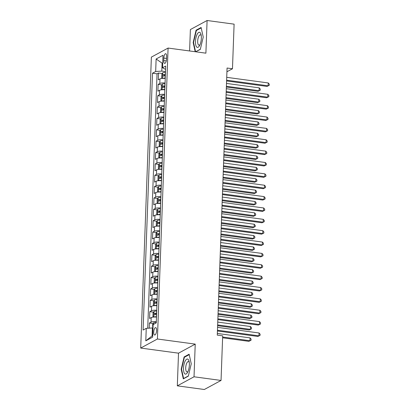 <?xml version="1.0" encoding="UTF-8"?>
<svg xmlns="http://www.w3.org/2000/svg" width="410" height="410" viewBox="0 0 410 410"><rect width="100%" height="100%" fill="white"/><g stroke="black" fill="none" stroke-linecap="round" stroke-linejoin="round"><path stroke-width="0.61" d="M156.62 330.521A3.751 1.373 -82.3 0 0 155.677 327.59A3.751 1.373 -82.3 0 0 153.729 332.09A3.751 1.373 -82.3 0 0 154.672 335.021A3.751 1.373 -82.3 0 0 156.62 330.521M177.32 385.846L194.027 376.79L195.227 344.118L178.519 353.174L177.32 385.846L204.329 389.5L221.041 380.444L222.676 335.836L217.274 335.108L227.068 68.029L232.47 68.762L234.105 24.154L207.096 20.5L190.383 29.556L189.599 50.968M178.519 353.174L140.707 348.059L151.372 57.113L168.085 48.057L157.414 339.003L140.707 348.059M165.24 78.438A4.684 1.127 -177.9 0 0 159.962 78.925L158.311 79.822L158.562 73L162.314 73.508M165.076 82.989A4.684 1.127 -177.9 0 0 159.792 83.476L158.142 84.368L161.899 84.875M158.142 84.368L157.896 91.184L159.541 90.292A4.684 1.127 -177.9 0 1 164.825 89.805M164.41 101.173A4.684 1.127 -177.9 0 0 159.126 101.659L157.476 102.551L157.727 95.73L161.478 96.237M163.995 112.535A4.684 1.127 -177.9 0 0 158.711 113.022L157.061 113.913L157.312 107.097L161.063 107.605M163.575 123.902A4.684 1.127 -177.9 0 0 158.291 124.389L156.646 125.281L156.892 118.459L160.648 118.972M163.159 135.264A4.684 1.127 -177.9 0 0 157.876 135.751L156.225 136.648L156.476 129.826L160.228 130.334M162.744 146.631A4.684 1.127 -177.9 0 0 157.46 147.118L155.81 148.01L156.061 141.194L159.813 141.701M162.324 157.993A4.684 1.127 -177.9 0 0 157.04 158.48L155.395 159.377L155.646 152.556L159.398 153.063M161.909 169.361A4.684 1.127 -177.9 0 0 156.625 169.848L154.975 170.739L155.226 163.923L158.977 164.43M161.494 180.723A4.684 1.127 -177.9 0 0 156.21 181.21L154.56 182.107L154.811 175.285L158.562 175.793M161.074 192.09A4.684 1.127 -177.9 0 0 155.79 192.577L154.145 193.469L154.396 186.652L158.147 187.16M160.659 203.457A4.684 1.127 -177.9 0 0 155.375 203.944L153.724 204.836L153.975 198.015L157.727 198.522M160.243 214.82A4.684 1.127 -177.9 0 0 154.959 215.306L153.309 216.198L153.56 209.382L157.312 209.889M159.823 226.187A4.684 1.127 -177.9 0 0 154.539 226.674L152.894 227.565L153.145 220.744L156.897 221.251M159.408 237.549A4.684 1.127 -177.9 0 0 154.124 238.036L152.479 238.927L152.725 232.111L156.482 232.619M158.993 248.916A4.684 1.127 -177.9 0 0 153.709 249.403L152.059 250.295L152.31 243.473L156.061 243.986M158.573 260.278A4.684 1.127 -177.9 0 0 153.294 260.765L151.644 261.662L151.895 254.841L155.646 255.348M158.157 271.645A4.684 1.127 -177.9 0 0 152.874 272.132L151.228 273.024L151.474 266.208L155.231 266.715M157.742 283.008A4.684 1.127 -177.9 0 0 152.458 283.494L150.808 284.391L151.059 277.57L154.811 278.077M157.322 294.375A4.684 1.127 -177.9 0 0 152.043 294.862L150.393 295.753L150.644 288.937L154.396 289.445M156.907 305.737A4.684 1.127 -177.9 0 0 151.623 306.224L149.978 307.121L150.224 300.299L153.981 300.807M156.492 317.104A4.684 1.127 -177.9 0 0 151.208 317.591L149.558 318.483L149.809 311.667L153.56 312.174M163.821 58.056L163.728 60.557A3.634 1.333 -82.3 0 0 164.641 63.396A3.634 1.333 -82.3 0 0 166.532 59.04L166.619 56.539A3.634 1.333 -82.3 0 0 165.707 53.695A3.634 1.333 -82.3 0 0 163.821 58.056L166.552 58.425M162.703 63.227L162.093 63.145L161.801 71.099L155.672 71.494L152.51 73.206L143.09 330.055L146.252 328.343L145.796 340.843L152.658 337.122L153.12 324.623L156.277 322.911L165.696 66.061L162.534 67.773L165.573 69.408M155.672 71.494L156.128 58.994L162.995 55.273L162.534 67.773M158.562 73L157.05 73.82L147.718 328.246M156.323 321.65A4.684 1.127 2.1 0 0 151.039 322.137L149.394 323.029L149.204 328.154M149.809 311.667L151.459 310.77A4.684 1.127 2.1 0 1 156.743 310.283M150.224 300.299L151.874 299.408A4.684 1.127 2.1 0 1 157.158 298.921M150.644 288.937L152.289 288.04A4.684 1.127 2.1 0 1 157.573 287.553M151.059 277.57L152.71 276.678A4.684 1.127 2.1 0 1 157.993 276.191M151.474 266.208L153.125 265.311A4.684 1.127 2.1 0 1 158.409 264.824M151.895 254.841L153.54 253.949A4.684 1.127 2.1 0 1 158.824 253.462M152.31 243.473L153.96 242.582A4.684 1.127 2.1 0 1 159.244 242.095M152.725 232.111L154.375 231.219A4.684 1.127 2.1 0 1 159.659 230.733M153.145 220.744L154.79 219.852A4.684 1.127 2.1 0 1 160.074 219.365M153.56 209.382L155.211 208.49A4.684 1.127 2.1 0 1 160.489 208.003M153.975 198.015L155.626 197.123A4.684 1.127 2.1 0 1 160.91 196.636M154.396 186.652L156.041 185.756A4.684 1.127 2.1 0 1 161.325 185.269M154.811 175.285L156.456 174.393A4.684 1.127 2.1 0 1 161.74 173.907M155.226 163.923L156.876 163.026A4.684 1.127 2.1 0 1 162.16 162.539M155.646 152.556L157.291 151.664A4.684 1.127 2.1 0 1 162.575 151.177M156.061 141.194L157.707 140.297A4.684 1.127 2.1 0 1 162.99 139.81M156.476 129.826L158.127 128.935A4.684 1.127 2.1 0 1 163.411 128.448M156.892 118.459L158.542 117.567A4.684 1.127 2.1 0 1 163.826 117.081M157.312 107.097L158.957 106.205A4.684 1.127 2.1 0 1 164.241 105.718M157.727 95.73L159.377 94.838A4.684 1.127 2.1 0 1 164.661 94.351M165.491 71.601L161.801 71.099M194.027 376.79L221.041 380.444M195.227 344.118L157.414 339.003M168.085 48.057L205.897 53.172L207.096 20.5M226.93 71.765L232.47 68.762M162.719 62.807L162.093 63.145L156.128 58.994M152.991 328.031L152.382 327.949L152.089 335.903L152.715 335.564M157.05 73.82L152.51 73.206M149.394 323.029L153.145 323.536M146.252 328.343L152.382 327.949M145.796 340.843L152.089 335.903M200.362 49.19L195.585 51.778L200.311 49.405L203.232 37.074L201.115 27.47L196.082 30.196L193.166 42.527L195.191 51.727M188.328 376.149L191.25 363.819L189.133 354.214L184.105 356.941L181.184 369.272L183.301 378.876L188.328 376.149M193.561 42.584L193.166 42.527M196.795 30.294L196.082 30.196M181.584 369.323L181.184 369.272M184.813 357.038L184.105 356.941M226.592 80.939L267.028 86.413L268.155 85.798L226.622 80.181M268.258 82.958L269.293 84.183L269.252 85.321L268.155 85.798L268.258 82.958L226.725 77.341M269.252 85.321L267.028 86.413M162.616 78.397A3.106 0.748 2.1 0 1 165.168 78.079L165.256 78.079M162.734 72.79L162.524 78.407L161.684 77.782L161.812 74.374L162.755 72.749A3.106 0.748 2.1 0 1 165.379 72.396L165.466 72.396M226.371 87.028L257.992 91.307L259.125 90.692L259.228 87.853L226.499 83.425M165.384 74.553L165.302 74.553A3.106 0.748 -177.9 0 0 163.149 74.743C162.606 75.363 162.591 75.814 163.098 76.106A3.106 0.748 2.1 0 1 165.25 75.917L165.333 75.922M164.149 75.947L164.702 74.953A1.584 0.379 2.1 0 1 165.373 74.922M226.397 86.269L259.125 90.692L260.222 90.215L257.992 91.307M259.228 87.853L260.263 89.078L260.222 90.215M201.351 38.243A7.616 2.788 -82.3 0 0 201.049 34.568A7.616 2.788 -82.3 0 0 197.866 33.169A7.616 2.788 -82.3 0 0 195.478 41.42A7.616 2.788 -82.3 0 0 199.552 45.607A7.616 2.788 -82.3 0 0 201.351 38.243M201.248 35.665A5.212 1.912 -82.3 0 0 200.393 34.84A5.212 1.912 -82.3 0 0 197.681 41.092A5.212 1.912 -82.3 0 0 198.993 45.172A5.212 1.912 -82.3 0 0 200.039 44.603M195.585 51.778L193.54 42.476L196.364 30.524L201.213 27.9M188.134 359.38A7.616 2.788 -82.3 0 0 184.028 364.259A7.616 2.788 -82.3 0 0 184.731 373.766A7.616 2.788 -82.3 0 0 187.575 372.347A7.616 2.788 -82.3 0 0 189.066 361.307A7.616 2.788 -82.3 0 0 188.134 359.38M189.266 362.404A5.212 1.912 -82.3 0 0 188.877 361.82A5.212 1.912 -82.3 0 0 188.41 361.579A5.212 1.912 -82.3 0 0 185.925 365.817A5.212 1.912 -82.3 0 0 186.545 371.67A5.212 1.912 -82.3 0 0 187.011 371.911A5.212 1.912 -82.3 0 0 188.057 371.347M188.38 375.934L183.608 378.522L181.558 369.215L184.387 357.269L189.23 354.645M183.885 378.558L183.608 378.522M226.176 92.306L266.608 97.775L267.74 97.165L226.202 91.548M267.843 94.32L268.878 95.55L268.837 96.683L267.74 97.165L267.843 94.32L226.31 88.704M268.837 96.683L266.608 97.775M225.761 103.674L266.192 109.142L267.32 108.527L225.787 102.91M267.428 105.688L268.463 106.913L268.417 108.05L267.32 108.527L267.428 105.688L225.889 100.071M268.417 108.05L266.192 109.142M225.341 115.036L265.777 120.504L266.905 119.894L225.372 114.277M267.007 117.055L268.043 118.28L268.002 119.418L266.905 119.894L267.007 117.055L225.474 111.433M268.002 119.418L265.777 120.504M224.926 126.403L265.357 131.871L266.49 131.256L224.952 125.639M266.592 128.417L267.627 129.642L267.587 130.78L266.49 131.256L266.592 128.417L225.059 122.8M267.587 130.78L265.357 131.871M162.196 89.764A3.106 0.748 2.1 0 1 164.753 89.441L164.84 89.441M162.314 84.152L162.109 89.769L161.268 89.149L161.391 85.741L162.339 84.111A3.106 0.748 2.1 0 1 164.963 83.758L165.046 83.763M225.951 98.395L257.577 102.669L258.705 102.059L258.812 99.22L226.084 94.792M164.969 85.921L164.881 85.921A3.106 0.748 -177.9 0 0 162.734 86.105C162.191 86.725 162.175 87.181 162.683 87.474A3.106 0.748 2.1 0 1 164.835 87.284L164.917 87.284M163.733 87.315L164.287 86.32A1.584 0.379 2.1 0 1 164.953 86.29M225.982 97.631L258.705 102.059L259.802 101.583L257.577 102.669M258.812 99.22L259.848 100.445L259.802 101.583M161.781 101.132A3.106 0.748 2.1 0 1 164.338 100.809L164.42 100.809M161.678 101.137L160.853 100.517L160.976 97.103L161.924 95.479A3.106 0.748 2.1 0 1 164.543 95.125L164.63 95.125M225.536 109.757L257.162 114.036L258.29 113.426L258.392 110.582L225.669 106.154M164.553 97.288L164.466 97.283A3.106 0.748 -177.9 0 0 162.314 97.472C161.776 98.093 161.755 98.543 162.263 98.836A3.106 0.748 2.1 0 1 164.415 98.646L164.502 98.651M163.318 98.677L163.872 97.682A1.584 0.379 2.1 0 1 164.538 97.652M225.561 108.998L258.29 113.426L259.386 112.945L257.162 114.036M258.392 110.582L259.427 111.807L259.386 112.945M161.366 112.494A3.106 0.748 2.1 0 1 163.923 112.171L164.005 112.176M161.263 112.499L160.433 111.879L160.561 108.471L161.504 106.846A3.106 0.748 2.1 0 1 164.128 106.487L164.215 106.492M225.121 121.124L256.742 125.398L257.875 124.789L257.977 121.949L225.249 117.521M164.133 108.65L164.051 108.65A3.106 0.748 -177.9 0 0 161.899 108.84C161.355 109.455 161.34 109.911 161.847 110.203A3.106 0.748 2.1 0 1 164 110.013L164.087 110.013M162.898 110.044L163.452 109.05A1.584 0.379 2.1 0 1 164.123 109.019M225.146 120.361L257.875 124.789L258.971 124.312L256.742 125.398M257.977 121.949L259.012 123.174L258.971 124.312M160.946 123.861A3.106 0.748 2.1 0 1 163.503 123.538L163.59 123.538M161.063 118.249L160.858 123.866L160.018 123.246L160.146 119.833L161.089 118.208A3.106 0.748 2.1 0 1 163.713 117.854L163.795 117.854M224.7 132.486L256.327 136.766L257.454 136.156L257.562 133.311L224.834 128.883M163.718 120.017L163.631 120.012A3.106 0.748 -177.9 0 0 161.484 120.202C160.94 120.822 160.925 121.278 161.432 121.565A3.106 0.748 2.1 0 1 163.585 121.375L163.667 121.38M162.483 121.406L163.036 120.412A1.584 0.379 2.1 0 1 163.703 120.381M224.731 131.728L257.454 136.156L258.556 135.674L256.327 136.766M257.562 133.311L258.597 134.536L258.556 135.674M224.511 137.765L264.942 143.233L266.069 142.624L224.536 137.007M266.177 139.784L267.212 141.009L267.166 142.147L266.069 142.624L266.177 139.784L224.639 134.162M267.166 142.147L264.942 143.233M160.53 135.223A3.106 0.748 2.1 0 1 163.088 134.9L163.17 134.905M160.648 129.616L160.443 135.228L159.603 134.608L159.726 131.2L160.674 129.575A3.106 0.748 2.1 0 1 163.298 129.222L163.38 129.222M224.285 143.854L255.912 148.133L257.039 147.518L257.142 144.679L224.419 140.251M163.303 131.379L163.216 131.379A3.106 0.748 -177.9 0 0 161.063 131.569C160.525 132.184 160.505 132.64 161.017 132.932A3.106 0.748 2.1 0 1 163.165 132.743L163.252 132.743M162.068 132.773L162.621 131.779A1.584 0.379 2.1 0 1 163.288 131.748M224.316 143.09L257.039 147.518L258.136 147.041L255.912 148.133M257.142 144.679L258.177 145.904L258.136 147.041M224.091 149.132L264.527 154.601L265.654 153.991L224.121 148.369M265.757 151.147L266.792 152.371L266.751 153.509L265.654 153.991L265.757 151.147L224.224 145.529M266.751 153.509L264.527 154.601M160.115 146.59A3.106 0.748 2.1 0 1 162.673 146.267L162.755 146.267M160.013 146.595L159.188 145.975L159.311 142.562L160.254 140.938A3.106 0.748 2.1 0 1 162.878 140.584L162.965 140.584M223.87 155.216L255.497 159.495L256.624 158.885L256.727 156.041L224.003 151.618M162.883 142.747L162.801 142.741A3.106 0.748 -177.9 0 0 160.648 142.931C160.105 143.551 160.09 144.007 160.597 144.294A3.106 0.748 2.1 0 1 162.749 144.11L162.837 144.11M161.648 144.141L162.201 143.141A1.584 0.379 2.1 0 1 162.873 143.111M223.896 154.457L256.624 158.885L257.721 158.403L255.497 159.495M256.727 156.041L257.762 157.271L257.721 158.403M223.675 160.494L264.107 165.968L265.239 165.353L223.701 159.736M265.342 162.514L266.377 163.739L266.336 164.876L265.239 165.353L265.342 162.514L223.809 156.892M266.336 164.876L264.107 165.968M159.695 157.952A3.106 0.748 2.1 0 1 162.252 157.63L162.339 157.635M159.598 157.963L158.767 157.337L158.895 153.929L159.838 152.305A3.106 0.748 2.1 0 1 162.462 151.951L162.55 151.951M223.45 166.583L255.076 170.862L256.209 170.247L256.311 167.408L223.583 162.98M162.468 154.109L162.38 154.109A3.106 0.748 -177.9 0 0 160.233 154.298C159.69 154.913 159.674 155.369 160.182 155.662A3.106 0.748 2.1 0 1 162.334 155.472L162.416 155.472M161.232 155.503L161.786 154.508A1.584 0.379 2.1 0 1 162.452 154.478M223.481 165.819L256.209 170.247L257.306 169.771L255.076 170.862M256.311 167.408L257.347 168.633L257.306 169.771M223.26 171.862L263.691 177.33L264.819 176.72L223.286 171.098M264.927 173.876L265.962 175.101L265.921 176.238L264.819 176.72L264.927 173.876L223.388 168.259M265.921 176.238L263.691 177.33M159.28 169.32A3.106 0.748 2.1 0 1 161.837 168.997L161.924 168.997M159.398 163.708L159.193 169.325L158.352 168.705L158.475 165.297L159.423 163.667A3.106 0.748 2.1 0 1 162.047 163.313L162.129 163.318M223.035 177.945L254.661 182.224L255.789 181.615L255.896 178.77L223.168 174.347M162.052 165.476L161.965 165.476A3.106 0.748 -177.9 0 0 159.813 165.66C159.275 166.281 159.254 166.737 159.767 167.024A3.106 0.748 2.1 0 1 161.914 166.839L162.001 166.839M160.817 166.87L161.371 165.871A1.584 0.379 2.1 0 1 162.037 165.845M223.066 177.187L255.789 181.615L256.885 181.133L254.661 182.224M255.896 178.77L256.926 180L256.885 181.133M222.84 183.224L263.276 188.697L264.404 188.082L222.871 182.465M264.506 185.243L265.542 186.468L265.501 187.606L264.404 188.082L264.506 185.243L222.973 179.626M265.501 187.606L263.276 188.697M158.865 180.682A3.106 0.748 2.1 0 1 161.422 180.364L161.504 180.364M158.983 175.075L158.778 180.687L157.937 180.067L158.06 176.659L159.003 175.034A3.106 0.748 2.1 0 1 161.627 174.68L161.714 174.68M222.62 189.312L254.246 193.592L255.374 192.977L255.476 190.137L222.753 185.709M161.632 176.838L161.55 176.838A3.106 0.748 -177.9 0 0 159.398 177.028C158.854 177.648 158.839 178.099 159.346 178.391A3.106 0.748 2.1 0 1 161.499 178.201L161.586 178.201M160.397 178.232L160.951 177.238A1.584 0.379 2.1 0 1 161.622 177.207M222.645 188.554L255.374 192.977L256.47 192.5L254.246 193.592M255.476 190.137L256.511 191.362L256.47 192.5M222.425 194.591L262.861 200.059L263.989 199.45L222.451 193.833M264.091 196.605L265.127 197.835L265.085 198.968L263.989 199.45L264.091 196.605L222.558 190.988M265.085 198.968L262.861 200.059M158.445 192.049A3.106 0.748 2.1 0 1 161.002 191.726L161.089 191.726M158.347 192.054L157.517 191.434L157.645 188.026L158.588 186.396A3.106 0.748 2.1 0 1 161.212 186.043L161.299 186.048M222.205 200.68L253.826 204.954L254.958 204.344L255.061 201.505L222.333 197.077M161.217 188.205L161.135 188.205A3.106 0.748 -177.9 0 0 158.983 188.39C158.439 189.01 158.424 189.466 158.931 189.758A3.106 0.748 2.1 0 1 161.084 189.569L161.166 189.569M159.982 189.599L160.535 188.6A1.584 0.379 2.1 0 1 161.202 188.574M222.23 199.916L254.958 204.344L256.055 203.862L253.826 204.954M255.061 201.505L256.096 202.73L256.055 203.862M222.01 205.958L262.441 211.427L263.574 210.812L222.035 205.195M263.676 207.972L264.711 209.197L264.67 210.335L263.574 210.812L263.676 207.972L222.143 202.355M264.67 210.335L262.441 211.427M158.029 203.416A3.106 0.748 2.1 0 1 160.587 203.093L160.674 203.093M157.927 203.421L157.102 202.796L157.225 199.388L158.173 197.763A3.106 0.748 2.1 0 1 160.797 197.41L160.879 197.41M221.784 212.042L253.411 216.321L254.538 215.706L254.646 212.867L221.918 208.439M160.802 199.567L160.715 199.567A3.106 0.748 -177.9 0 0 158.562 199.757C158.024 200.377 158.004 200.828 158.516 201.12A3.106 0.748 2.1 0 1 160.664 200.931L160.751 200.936M159.567 200.961L160.12 199.967A1.584 0.379 2.1 0 1 160.787 199.936M221.815 211.283L254.538 215.706L255.635 215.229L253.411 216.321M254.646 212.867L255.676 214.092L255.635 215.229M221.59 217.32L262.026 222.789L263.153 222.179L221.62 216.562M263.261 219.335L264.291 220.565L264.25 221.697L263.153 222.179L263.261 219.335L221.723 213.718M264.25 221.697L262.026 222.789M157.614 214.778A3.106 0.748 2.1 0 1 160.172 214.456L160.254 214.456M157.732 209.167L157.527 214.784L156.687 214.163L156.81 210.755L157.753 209.126A3.106 0.748 2.1 0 1 160.377 208.772L160.464 208.777M221.369 223.409L252.996 227.683L254.123 227.073L254.226 224.234L221.502 219.806M160.382 210.935L160.3 210.935A3.106 0.748 -177.9 0 0 158.147 211.124C157.604 211.739 157.589 212.195 158.096 212.488A3.106 0.748 2.1 0 1 160.248 212.298L160.336 212.298M159.152 212.329L159.7 211.334A1.584 0.379 2.1 0 1 160.371 211.304M221.395 222.645L254.123 227.073L255.22 226.597L252.996 227.683M254.226 224.234L255.261 225.459L255.22 226.597M221.174 228.688L261.611 234.156L262.738 233.541L221.205 227.924M262.841 230.702L263.876 231.927L263.835 233.064L262.738 233.541L262.841 230.702L221.308 225.085M263.835 233.064L261.611 234.156M157.194 226.146A3.106 0.748 2.1 0 1 159.751 225.823L159.838 225.823M157.312 220.534L157.107 226.151L156.266 225.531L156.394 222.117L157.337 220.493A3.106 0.748 2.1 0 1 159.962 220.139L160.049 220.139M220.954 234.771L252.575 239.05L253.708 238.441L253.81 235.596L221.082 231.168M159.967 222.302L159.885 222.297A3.106 0.748 -177.9 0 0 157.732 222.486C157.189 223.107 157.173 223.558 157.681 223.85A3.106 0.748 2.1 0 1 159.833 223.66L159.915 223.665M158.732 223.691L159.285 222.697A1.584 0.379 2.1 0 1 159.956 222.666M220.98 234.013L253.708 238.441L254.805 237.959L252.575 239.05M253.81 235.596L254.846 236.821L254.805 237.959M220.759 240.05L261.19 245.518L262.323 244.908L220.785 239.291M262.426 242.069L263.461 243.294L263.42 244.432L262.323 244.908L262.426 242.069L220.893 236.447M263.42 244.432L261.19 245.518M156.779 237.508A3.106 0.748 2.1 0 1 159.336 237.185L159.423 237.19M156.676 237.513L155.851 236.893L155.974 233.485L156.922 231.86A3.106 0.748 2.1 0 1 159.546 231.501L159.628 231.506M220.534 246.138L252.16 250.413L253.288 249.803L253.395 246.963L220.667 242.535M159.551 233.664L159.464 233.664A3.106 0.748 -177.9 0 0 157.312 233.854C156.774 234.469 156.758 234.925 157.266 235.217A3.106 0.748 2.1 0 1 159.418 235.027L159.5 235.027M158.316 235.058L158.87 234.064A1.584 0.379 2.1 0 1 159.536 234.033M220.565 245.375L253.288 249.803L254.384 249.326L252.16 250.413M253.395 246.963L254.431 248.188L254.384 249.326M220.339 251.417L260.775 256.885L261.903 256.276L220.37 250.653M262.01 253.431L263.041 254.656L263 255.794L261.903 256.276L262.01 253.431L220.472 247.814M263 255.794L260.775 256.885M156.364 248.875A3.106 0.748 2.1 0 1 158.921 248.552L159.003 248.552M156.261 248.88L155.436 248.26L155.559 244.847L156.507 243.222A3.106 0.748 2.1 0 1 159.126 242.869L159.213 242.869M220.119 257.5L251.745 261.78L252.873 261.17L252.975 258.326L220.252 253.898M159.136 245.031L159.049 245.026A3.106 0.748 -177.9 0 0 156.897 245.216C156.353 245.836 156.338 246.292 156.845 246.579A3.106 0.748 2.1 0 1 158.998 246.389L159.085 246.395M157.901 246.425L158.45 245.426A1.584 0.379 2.1 0 1 159.121 245.395M220.144 256.742L252.873 261.17L253.969 260.688L251.745 261.78M252.975 258.326L254.01 259.55L253.969 260.688M219.924 262.779L260.36 268.248L261.488 267.638L219.955 262.021M261.59 264.798L262.625 266.023L262.584 267.161L261.488 267.638L261.59 264.798L220.057 259.176M262.584 267.161L260.36 268.248M155.949 260.237A3.106 0.748 2.1 0 1 158.501 259.914L158.588 259.919M156.066 254.63L155.856 260.242L155.016 259.622L155.144 256.214L156.087 254.589A3.106 0.748 2.1 0 1 158.711 254.236L158.798 254.236M219.704 268.868L251.325 273.147L252.457 272.532L252.56 269.693L219.832 265.265M158.716 256.393L158.634 256.393A3.106 0.748 -177.9 0 0 156.482 256.583C155.938 257.198 155.923 257.654 156.43 257.946A3.106 0.748 2.1 0 1 158.583 257.757L158.665 257.757M157.481 257.787L158.034 256.793A1.584 0.379 2.1 0 1 158.706 256.762M219.729 268.104L252.457 272.532L253.554 272.055L251.325 273.147M252.56 269.693L253.595 270.918L253.554 272.055M219.509 274.146L259.94 279.615L261.073 279.005L219.534 273.383M261.175 276.161L262.21 277.385L262.169 278.523L261.073 279.005L261.175 276.161L219.642 270.544M262.169 278.523L259.94 279.615M155.528 271.604A3.106 0.748 2.1 0 1 158.086 271.282L158.173 271.282M155.646 265.993L155.441 271.61L154.601 270.989L154.724 267.576L155.672 265.952A3.106 0.748 2.1 0 1 158.296 265.598L158.378 265.598M219.283 280.23L250.91 284.509L252.037 283.899L252.145 281.055L219.417 276.632M158.301 267.761L158.214 267.756A3.106 0.748 -177.9 0 0 156.066 267.945C155.523 268.565 155.508 269.021 156.015 269.308A3.106 0.748 2.1 0 1 158.168 269.124L158.25 269.124M157.066 269.155L157.619 268.155A1.584 0.379 2.1 0 1 158.286 268.125M219.314 279.471L252.037 283.899L253.134 283.418L250.91 284.509M252.145 281.055L253.18 282.285L253.134 283.418M219.094 285.509L259.525 290.982L260.652 290.367L219.119 284.75M260.76 287.528L261.795 288.753L261.749 289.89L260.652 290.367L260.76 287.528L219.222 281.911M261.749 289.89L259.525 290.982M155.113 282.967A3.106 0.748 2.1 0 1 157.671 282.644L157.753 282.649M155.011 282.977L154.186 282.352L154.309 278.943L155.257 277.319A3.106 0.748 2.1 0 1 157.876 276.965L157.963 276.965M218.868 291.597L250.495 295.877L251.622 295.261L251.725 292.422L219.001 287.994M157.886 279.123L157.799 279.123A3.106 0.748 -177.9 0 0 155.646 279.312C155.108 279.933 155.088 280.384 155.595 280.676A3.106 0.748 2.1 0 1 157.748 280.486L157.835 280.486M156.651 280.517L157.204 279.523A1.584 0.379 2.1 0 1 157.87 279.492M218.894 290.839L251.622 295.261L252.719 294.785L250.495 295.877M251.725 292.422L252.76 293.647L252.719 294.785M218.673 296.876L259.11 302.344L260.237 301.734L218.704 296.112M260.34 298.89L261.375 300.12L261.334 301.253L260.237 301.734L260.34 298.89L218.807 293.273M261.334 301.253L259.11 302.344M154.698 294.334A3.106 0.748 2.1 0 1 157.25 294.011L157.337 294.011M154.816 288.722L154.606 294.339L153.765 293.719L153.893 290.311L154.837 288.681A3.106 0.748 2.1 0 1 157.46 288.327L157.548 288.332M218.453 302.964L250.074 307.239L251.207 306.629L251.309 303.784L218.581 299.361M157.466 290.49L157.384 290.49A3.106 0.748 -177.9 0 0 155.231 290.675C154.688 291.295 154.672 291.751 155.18 292.038A3.106 0.748 2.1 0 1 157.332 291.853L157.419 291.853M156.23 291.884L156.784 290.885A1.584 0.379 2.1 0 1 157.455 290.859M218.479 302.201L251.207 306.629L252.304 306.147L250.074 307.239M251.309 303.784L252.345 305.014L252.304 306.147M218.258 308.238L258.689 313.712L259.822 313.096L218.284 307.479M259.925 310.257L260.96 311.482L260.919 312.62L259.822 313.096L259.925 310.257L218.392 304.64M260.919 312.62L258.689 313.712M154.278 305.696A3.106 0.748 2.1 0 1 156.835 305.378L156.922 305.378M154.396 300.089L154.191 305.701L153.35 305.081L153.478 301.673L154.421 300.048A3.106 0.748 2.1 0 1 157.045 299.695L157.127 299.695M218.033 314.327L249.659 318.606L250.787 317.991L250.894 315.152L218.166 310.724M157.05 301.852L156.963 301.852A3.106 0.748 -177.9 0 0 154.816 302.042C154.273 302.662 154.257 303.113 154.765 303.405A3.106 0.748 2.1 0 1 156.917 303.215L156.999 303.221M155.815 303.246L156.369 302.252A1.584 0.379 2.1 0 1 157.035 302.221M218.064 313.568L250.787 317.991L251.889 317.514L249.659 318.606M250.894 315.152L251.93 316.377L251.889 317.514M217.843 319.605L258.274 325.074L259.402 324.464L217.869 318.847M259.51 321.619L260.545 322.849L260.499 323.982L259.402 324.464L259.51 321.619L217.971 316.002M260.499 323.982L258.274 325.074M153.863 317.063A3.106 0.748 2.1 0 1 156.42 316.74L156.502 316.74M153.76 317.068L152.935 316.448L153.058 313.04L154.006 311.41A3.106 0.748 2.1 0 1 156.63 311.057L156.712 311.062M217.618 325.694L249.244 329.968L250.372 329.358L250.474 326.519L217.751 322.091M156.635 313.219L156.548 313.219A3.106 0.748 -177.9 0 0 154.396 313.404C153.858 314.024 153.837 314.48 154.35 314.772A3.106 0.748 2.1 0 1 156.497 314.583L156.584 314.583M155.4 314.613L155.954 313.614A1.584 0.379 2.1 0 1 156.62 313.588M217.643 324.93L250.372 329.358L251.468 328.876L249.244 329.968M250.474 326.519L251.509 327.744L251.468 328.876M217.423 330.972L257.859 336.441L258.987 335.826L217.454 330.209M259.089 332.987L260.124 334.212L260.084 335.349L258.987 335.826L259.089 332.987L217.556 327.37M260.084 335.349L257.859 336.441M152.766 328L152.643 324.402L153.586 322.778A3.106 0.748 2.1 0 1 156.21 322.424L156.297 322.424M222.604 337.789L248.829 341.335L249.957 340.72L250.059 337.881L217.336 333.453M222.63 337.025L249.957 340.72L251.053 340.244L248.829 341.335M250.059 337.881L251.094 339.106L251.053 340.244M159.792 83.476L159.962 78.925M151.039 322.137L151.208 317.591M151.459 310.77L151.623 306.224M151.874 299.408L152.043 294.862M152.289 288.04L152.458 283.494M152.71 276.678L152.874 272.132M153.125 265.311L153.294 260.765M153.54 253.949L153.709 249.403M153.96 242.582L154.124 238.036M154.375 231.219L154.539 226.674M154.79 219.852L154.959 215.306M155.211 208.49L155.375 203.944M155.626 197.123L155.79 192.577M156.041 185.756L156.21 181.21M156.456 174.393L156.625 169.848M156.876 163.026L157.04 158.48M157.291 151.664L157.46 147.118M157.707 140.297L157.876 135.751M158.127 128.935L158.291 124.389M158.542 117.567L158.711 113.022M158.957 106.205L159.126 101.659M159.377 94.838L159.541 90.292M166.275 60.9L163.728 60.557M165.25 75.917L165.168 78.079M165.379 72.396L165.302 74.553M164.702 74.953L163.149 74.743M164.835 87.284L164.753 89.441M164.963 83.758L164.881 85.921M164.287 86.32L162.734 86.105M161.899 95.52L161.694 101.137M164.415 98.646L164.338 100.809M164.543 95.125L164.466 97.283M163.872 97.682L162.314 97.472M161.484 106.882L161.273 112.499M164 110.013L163.923 112.171M164.128 106.487L164.051 108.65M163.452 109.05L161.899 108.84M163.585 121.375L163.503 123.538M163.713 117.854L163.631 120.012M163.036 120.412L161.484 120.202M163.165 132.743L163.088 134.9M163.298 129.222L163.216 131.379M162.621 131.779L161.063 131.569M160.233 140.978L160.023 146.595M162.749 144.11L162.673 146.267M162.878 140.584L162.801 142.741M162.201 143.141L160.648 142.931M159.813 152.346L159.608 157.958M162.334 155.472L162.252 157.63M162.462 151.951L162.38 154.109M161.786 154.508L160.233 154.298M161.914 166.839L161.837 168.997M162.047 163.313L161.965 165.476M161.371 165.871L159.813 165.66M161.499 178.201L161.422 180.364M161.627 174.68L161.55 176.838M160.951 177.238L159.398 177.028M158.562 186.437L158.357 192.054M161.084 189.569L161.002 191.726M161.212 186.043L161.135 188.205M160.535 188.6L158.983 188.39M158.147 197.804L157.942 203.421M160.664 200.931L160.587 203.093M160.797 197.41L160.715 199.567M160.12 199.967L158.562 199.757M160.248 212.298L160.172 214.456M160.377 208.772L160.3 210.935M159.7 211.334L158.147 211.124M159.833 223.66L159.751 225.823M159.962 220.139L159.885 222.297M159.285 222.697L157.732 222.486M156.897 231.896L156.692 237.513M159.418 235.027L159.336 237.185M159.546 231.501L159.464 233.664M158.87 234.064L157.312 233.854M156.482 243.263L156.277 248.88M158.998 246.389L158.921 248.552M159.126 242.869L159.049 245.026M158.45 245.426L156.897 245.216M158.583 257.757L158.501 259.914M158.711 254.236L158.634 256.393M158.034 256.793L156.482 256.583M158.168 269.124L158.086 271.282M158.296 265.598L158.214 267.756M157.619 268.155L156.066 267.945M155.231 277.36L155.026 282.972M157.748 280.486L157.671 282.644M157.876 276.965L157.799 279.123M157.204 279.523L155.646 279.312M157.332 291.853L157.25 294.011M157.46 288.327L157.384 290.49M156.784 290.885L155.231 290.675M156.917 303.215L156.835 305.378M157.045 299.695L156.963 301.852M156.369 302.252L154.816 302.042M153.981 311.451L153.776 317.068M156.497 314.583L156.42 316.74M156.63 311.057L156.548 313.219M155.954 313.614L154.396 313.404M153.565 322.819L153.504 324.412M156.21 322.424L156.189 322.957"/></g></svg>

